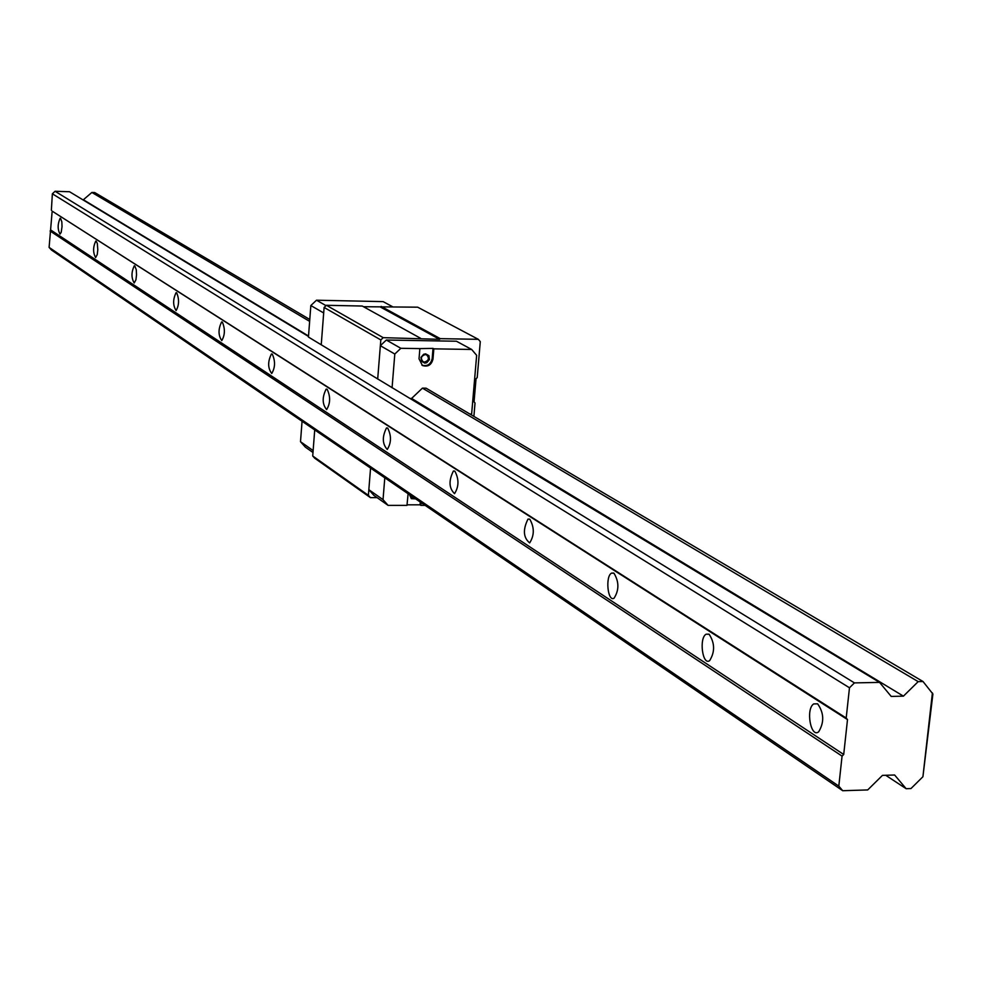 <?xml version="1.0" encoding="UTF-8"?>
<svg xmlns="http://www.w3.org/2000/svg" width="982" height="982" viewBox="0 0 982 982"><rect width="100%" height="100%" fill="white"/><g stroke="black" fill="none" stroke-linecap="round" stroke-linejoin="round"><path stroke-width="1.47" d="M847.503 719.585L52.169 211.142L49.1 247.39L51.494 250.042L842.716 790.719L867.707 789.933L882.45 775.375L894.627 775.007L906.153 788.706L910.977 788.546L922.92 776.737L932.9 694.004L923.031 681.533L918.182 681.631L903.428 696.152L891.202 696.422L879.553 682.392L854.438 682.895L849.479 687.781L846.189 718.038L847.503 719.585L843.71 754.483L51.003 230.169M96.199 241.179L97.328 243.511L97.807 249.784L97.243 254.547L95.635 257.591C92.909 252.656 92.946 247.145 95.745 241.081L96.199 241.179M134.78 265.926L136.277 269.768L136.535 274.874L135.933 279.809L134.215 282.988C131.232 277.931 131.257 272.21 134.264 265.815L134.78 265.926M176.686 292.796C179.338 299.264 179.141 305.193 176.109 310.57C172.844 305.39 172.832 299.424 176.073 292.673L176.686 292.796M222.337 322.071C225.222 328.81 225.038 334.997 221.772 340.619C218.176 335.341 218.127 329.117 221.625 321.949L222.337 322.071M272.284 354.109C275.439 361.118 275.255 367.587 271.732 373.491C267.755 368.115 267.656 361.609 271.437 353.962L272.284 354.109M327.153 389.289C330.603 396.605 330.431 403.381 326.638 409.604C322.206 404.154 322.035 397.342 326.147 389.13L327.153 389.289M387.706 428.127C391.511 435.75 391.364 442.857 387.264 449.449C382.293 443.974 382.035 436.818 386.491 427.956L387.706 428.127M454.887 471.213C459.085 479.155 458.962 486.63 454.543 493.639C448.946 488.214 448.565 480.677 453.402 471.029L454.887 471.213M529.838 519.269C534.49 527.555 534.417 535.423 529.654 542.911C523.296 537.633 522.743 529.703 527.985 519.097L529.838 519.269M613.995 573.243C619.151 581.835 619.176 590.157 614.057 598.21C607.649 602.261 605.133 575.845 611.651 573.095L613.995 573.243M709.151 634.262C714.896 643.149 715.056 651.95 709.605 660.69C702.474 665.808 698.853 637.919 706.144 634.188L709.151 634.262M817.625 703.824C824.033 712.932 824.389 722.249 818.681 731.799C810.788 738.427 805.547 709.041 813.685 703.922L817.625 703.824L813.685 703.922M60.553 218.323L61.829 221.846L62.038 226.609L61.179 232.378L60 234.121C57.496 229.309 57.545 224.006 60.16 218.237L60.553 218.323M906.153 788.706L885.727 775.277M843.71 754.483L842.065 756.115L838.812 786.128L842.716 790.719M838.812 786.128L49.1 247.39M842.065 756.115L50.094 231.003M846.189 718.038L52.169 211.142M849.479 687.781L52.365 193.798L51.371 210.258M854.438 682.895L55.09 191.281L52.365 193.798M308.495 336.47L69.55 191.736L55.09 191.281M879.553 682.392L308.446 337.059L310.84 305.537L316.499 300.21L383.115 301.621L392.456 306.654M309.784 319.506L94.689 192.533L91.878 192.447L83.126 199.96M922.92 776.737L932.409 692.924M903.428 696.152L411.605 398.434L422.432 388.135L426.102 388.185L923.031 681.533M308.532 336.028L83.777 199.984M918.182 681.631L422.432 388.135M309.637 321.36L91.878 192.447M433.835 348.843L433.025 348.389L432.178 358.59L432.988 359.056L433.835 348.843L471.655 349.457L456.434 341.233L386.331 340.03L380.353 345.689L377.689 379.04L380.82 339.932L383.213 337.661L439.568 339.33L440.28 338.655L478.32 339.318L480.284 341.638L477.203 377.616L476.037 378.733L474.048 401.871L475.03 403.025L473.889 416.393M408.107 493.737L406.978 505.374L388.099 505.374L373.86 495.358L368.839 489.687L370.57 468.083L368.385 495.345L370.398 497.616L377.076 497.616M302.063 421.266L300.504 441.704L313.135 450.578L314.719 429.92L312.718 455.992L314.657 458.164L370.398 497.616M420.603 338.311L362.272 306.04L326.392 305.292L324.109 307.452L321.237 344.817L323.679 312.963L310.84 305.537M478.32 339.318L417.669 307.182L363.512 306.715M439.568 339.33L380.476 307.071M440.28 338.655L381.163 306.421M368.385 495.345L312.718 455.992M380.82 339.932L324.109 307.452M383.213 337.661L326.392 305.292M326.024 305.635L316.499 300.21M300.504 441.704L305.304 447.092L312.988 452.506M420.284 502.06L420.05 504.822L420.848 505.374L425.132 505.374M420.05 504.822L407.027 504.822M421.082 502.6L420.848 505.374M469.875 414.023L471.63 414.036L476.651 355.324L471.655 349.457M432.988 359.056C431.442 365.034 427.919 367.17 422.432 365.488L419.032 358.835L419.866 348.61L400.852 348.303L394.801 354.036L392.076 387.767M410.758 398.422L411.605 398.434M388.099 505.374L383.029 499.654L384.797 477.804M386.331 340.03L400.852 348.303M433.025 348.389L419.866 348.61M380.353 345.689L394.801 354.036M368.839 489.687L383.029 499.654M432.178 358.59C430.73 364.408 427.305 366.593 421.916 365.169M425.599 353.851L428.913 355.644L429.441 359.584L426.789 362.702L424.825 363.131L421.511 361.327L420.971 357.387L423.635 354.281L425.599 353.851M415.607 498.856L411.311 498.66L409.555 494.732M414.478 498.095L411.581 497.764L410.083 495.088M424.592 362.076L423.07 361.683C420.321 358.405 421.033 356.036 425.218 354.551L426.728 354.944C429.49 358.209 428.778 360.59 424.592 362.076M706.144 634.188L708.967 634.151M611.651 573.095L613.713 573.083M527.985 519.097L529.519 519.097M453.402 471.029L454.556 471.041M386.491 427.956L387.387 427.968M326.147 389.13L326.846 389.142"/></g></svg>

